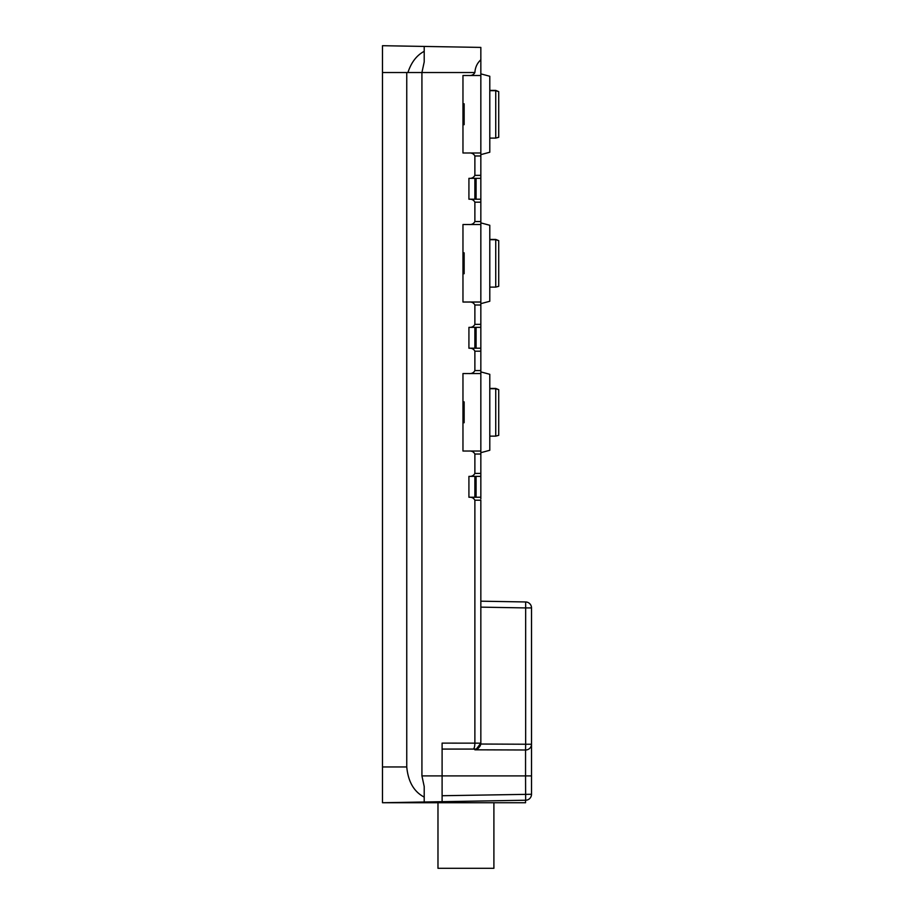 <?xml version="1.0" encoding="UTF-8"?>
<svg xmlns="http://www.w3.org/2000/svg" width="914" height="914" viewBox="0 0 914 914"><rect width="100%" height="100%" fill="white"/><g stroke="black" fill="none" stroke-linecap="round" stroke-linejoin="round"><path stroke-width="1.37" d="M525.653 601.96L480.844 601.184L480.844 607.136L480.844 601.184L525.653 601.96A5.964 5.964 0 0 1 531.514 607.924A5.964 5.964 0 0 0 525.653 601.96L525.653 607.924L531.514 607.924L531.514 794.266L442.102 795.728M477.702 748.372A5.964 5.964 0 0 1 474.88 749.08L473.178 749.08C474.206 748.772 474.766 746.784 474.88 743.116L474.88 500.221L480.844 500.221L480.844 743.116C480.307 746.921 478.319 748.909 474.88 749.08L474.88 749.811L525.55 749.994L525.55 775.906L531.514 775.906L531.514 744.236L525.653 744.236L525.653 607.924L480.844 607.136M476.514 748.852L480.844 743.116L480.775 744.03L525.653 744.236L525.55 749.994A5.964 5.758 0 0 0 531.514 744.236M474.88 500.221C473.703 497.993 471.715 497.01 468.928 497.239L480.844 497.239L480.844 498.827M474.88 454.018L480.844 454.018L480.844 451.036L468.928 451.036C471.715 450.808 473.703 451.802 474.88 454.018L474.88 473.395C473.703 475.611 471.715 476.605 468.928 476.377L480.844 476.377L480.844 473.395L480.844 498.633M480.844 371.918L480.844 473.395L474.88 473.395M468.928 451.036L462.964 451.036L462.964 373.552L480.844 373.552L480.844 370.57L480.844 371.907L489.79 374.306L489.79 450.282L480.844 452.681M474.88 305.002L480.844 305.002L480.844 302.02L468.928 302.02C471.715 301.791 473.703 302.785 474.88 305.002L474.88 324.367C473.703 326.584 471.715 327.578 468.928 327.349L468.916 348.211C471.715 347.983 473.703 348.977 474.88 351.193L474.88 370.57C473.703 372.786 471.715 373.78 468.928 373.552M474.88 351.193L480.844 351.193L480.844 370.57L474.88 370.57M474.88 221.542L480.844 221.542L480.844 224.524L468.928 224.524C471.715 224.753 473.703 223.759 474.88 221.542L474.88 202.177L480.844 202.177L480.844 351.193L480.844 348.211L468.928 348.211M468.928 327.349L480.844 327.349L480.844 324.367L474.88 324.367M468.928 302.02L462.964 302.02L462.964 224.524L468.928 224.524M474.88 202.177C473.703 199.96 471.715 198.966 468.928 199.195L480.844 199.195L480.844 202.177L480.844 175.351L480.844 178.333L468.928 178.333L468.916 199.195M474.88 155.974L480.844 155.974L480.844 152.992L468.928 152.992C471.715 152.764 473.703 153.758 474.88 155.974L474.88 175.351C473.703 177.567 471.715 178.561 468.928 178.333M474.88 749.08L442.102 749.08L442.102 801.692L525.653 800.23A5.964 5.964 0 0 0 531.514 794.266A5.964 5.964 0 0 1 525.653 800.23L424.21 802.001L424.21 797.099C413.985 791.787 408.17 781.744 406.753 766.96L406.753 72.526L474.88 72.526C473.703 74.742 471.715 75.736 468.928 75.508L480.844 75.508L480.844 175.351L474.88 175.351M468.928 152.992L462.964 152.992L462.964 75.508L468.928 75.508M525.653 800.23A5.964 5.964 0 0 0 531.514 794.266A5.964 5.964 0 0 1 525.653 800.23L525.55 775.906L421.925 775.906L421.925 72.526L474.88 72.526C475.223 67.328 477.211 63.077 480.844 59.776L480.844 75.508L480.844 73.874L489.79 76.262L489.79 152.238L480.844 154.637M474.88 749.811C477.451 749.663 479.416 747.732 480.775 744.03C479.462 747.698 477.496 749.629 474.88 749.811M473.178 749.08L442.102 749.08L442.102 743.116L480.844 743.162A5.964 5.964 0 0 1 479.839 746.43M424.21 802.001L382.486 802.732L525.55 802.732L525.55 800.23M468.916 476.377L468.916 497.239M474.88 476.377L474.88 497.239M474.88 327.349L474.88 348.211M474.88 178.333L474.88 199.195M406.753 766.96L382.486 766.96L382.486 802.732M424.21 797.099L424.21 786.508L421.925 775.906M442.102 749.08L442.102 743.116M462.964 422.725L464.152 422.725L464.152 405.393L462.964 405.393M464.152 406.444L462.964 406.673M462.964 402.08L464.152 401.863L464.152 405.393M464.152 256.24L464.152 262.524L462.964 262.524M462.964 256.594L464.152 256.594L464.152 252.835L462.964 252.835M462.964 273.709L464.152 273.709L464.152 269.95L462.964 269.95M462.964 264.02L464.152 264.02L464.152 269.95M464.152 264.02L464.152 262.524M462.964 124.681L464.152 124.681L464.152 122.225M464.152 114.479L464.152 122.076L462.964 122.076M462.964 114.627L464.152 114.627L464.152 113.873L462.964 113.873M462.964 103.819L464.152 103.819L464.152 113.873M382.486 766.96L382.486 72.526L406.753 72.526M421.925 72.526L424.21 61.924L421.925 72.526L407.93 72.526C411.254 62.358 416.693 55.297 424.21 51.333L424.21 46.431L382.486 45.7L382.486 72.526M424.21 46.431L480.844 47.414L480.844 59.776M424.21 61.924L424.21 51.333M493.903 802.732L493.903 868.3L437.977 868.3L437.977 802.732M489.79 388.45L495.742 388.45L495.742 436.138L489.79 436.138M495.742 388.45L498.724 389.672L495.742 388.724L489.79 388.724L495.742 388.724L498.724 389.672L498.724 435.338L495.742 436.138M489.79 239.434L495.742 239.434L495.742 287.11L489.79 287.11M495.742 239.434L498.724 240.645L495.742 239.697L489.79 239.697L495.742 239.697L498.724 240.645L498.724 286.322L495.742 287.11M489.79 90.406L495.742 90.406L495.742 138.094L489.79 138.094M495.742 90.406L498.724 91.629L495.742 90.68L489.79 90.68L495.742 90.68L498.724 91.629L498.724 137.294L495.742 138.094M480.844 303.654L489.79 301.266L489.79 225.278L480.844 222.89M476.08 497.239L476.08 476.377M476.08 199.195L476.08 178.333M476.08 348.211L476.08 327.349M464.152 421.982L462.964 421.982M464.152 255.452L462.964 255.452M464.152 271.092L462.964 271.092M464.152 123.413L462.964 123.413M464.152 104.562L462.964 104.562M464.152 401.863L462.964 401.863"/></g></svg>
